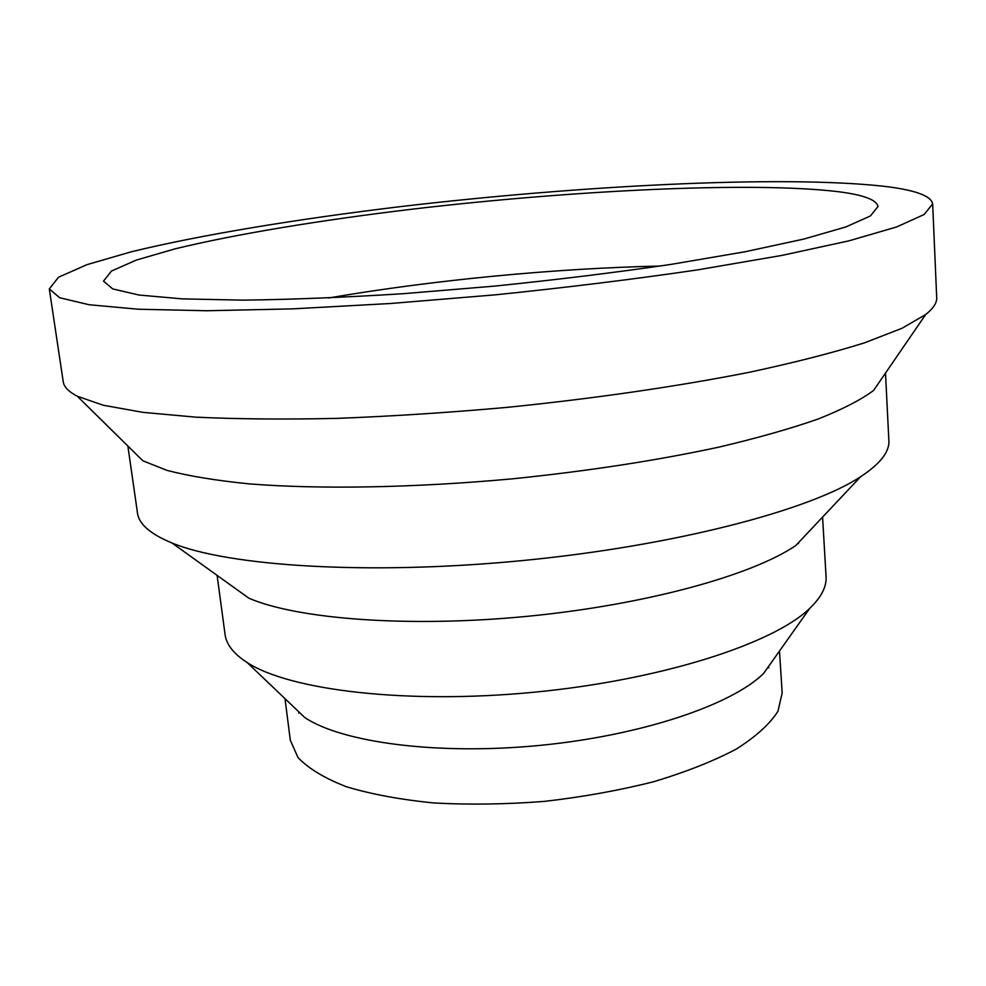 <?xml version="1.0" encoding="UTF-8"?>
<svg xmlns="http://www.w3.org/2000/svg" width="986" height="986" viewBox="0 0 986 986"><rect width="100%" height="100%" fill="white"/><g stroke="black" fill="none" stroke-linecap="round" stroke-linejoin="round"><path stroke-width="1.48" d="M885.502 373.078L888.867 440.643C889.618 451.785 880.202 463.814 860.618 476.731C809.925 510.243 673.956 546.01 521.249 560.689C368.53 575.43 228.247 566.247 172.082 543.027C150.39 534.079 138.853 524.071 137.473 513.003L127.872 446.029M932.657 203.868L936.7 297.636C936.983 302.85 933.298 308.482 925.632 314.571L873.596 390.431C861.209 399.687 842.82 409.165 818.466 418.89C790.698 428.614 757.618 438.006 719.201 447.065C657.144 460.45 588.519 471 513.349 478.74C414.564 487.897 319.193 489.475 248.866 483.855C215.86 480.502 188.548 476.004 166.967 470.371L142.871 460.795L77.327 396.249C68.638 391.75 63.942 386.906 63.227 381.742L49.3 288.923L58.544 277.202L87.113 264.605L131.274 251.8C201.218 234.767 297.538 219.028 400.254 206.641C579.534 185.553 780.271 175.077 882.606 186.144C914.429 189.768 931.117 195.672 932.657 203.868L924.153 214.504L896.644 226.953L849.156 240.794L782.095 255.374L697.743 269.856C634.109 279.198 566.74 287.518 495.638 294.802L390.727 303.491L292.497 308.877L206.924 310.75L138.323 309.234L89.06 304.723L59.678 297.747L49.3 288.923M860.618 476.731L795.813 545.505C752.232 575.331 645.041 605.01 526.61 616.386C408.179 627.811 297.304 619.134 248.829 598.182L172.082 543.027M797.933 543.261L798.561 543.606M822.583 517.095L826.058 576.637C826.724 586.695 821.276 597.269 809.728 608.362C773.369 643.722 661.249 680.02 533.907 692.234C406.577 704.546 289.588 690.299 247.153 662.53C233.694 653.854 226.336 644.511 225.067 634.503L217.117 575.393M809.728 608.362L763.657 673.376C731.834 704.965 640.912 735.704 539.034 745.478C437.168 755.325 342.043 742.495 304.785 717.562L247.153 662.53M768.082 667.14L768.833 667.842M779.47 651.068L782.181 692.912L777.954 711.3C769.819 724.044 755.892 736.653 736.172 749.138C713.235 761.241 685.627 772.124 653.348 781.799C618.998 790.464 582.689 796.996 544.42 801.384C506.015 804.366 469.126 804.896 433.754 802.937C400.217 799.609 371.044 794.186 346.222 786.68C324.48 778.2 308.396 768.476 297.982 757.519L290.328 740.264L285.003 698.68M298.647 713.112L299.251 712.286M328.695 297.969C432.706 280.098 554.613 268.352 660.127 266.047M838.334 191.703C863.613 194.908 876.825 199.862 877.959 206.579L870.379 215.971L845.889 226.928L803.849 239.068L744.837 251.8L670.961 264.408C615.412 272.53 556.696 279.753 494.799 286.088L403.447 293.68C344.299 297.415 290.759 299.559 242.815 300.138L182.459 298.894L138.878 295.011L112.749 288.923L103.505 281.146L111.48 271.039L136.228 260.119L174.793 248.916C236.122 233.978 321.695 220.001 413.454 209.02C573.815 190.236 752.663 181.375 838.334 191.703M925.632 314.571L901.968 328.301L864.512 342.832C832.813 352.778 794.543 362.577 749.693 372.203C678.393 386.315 594.225 398.578 506.484 407.428C447.927 412.641 391.319 416.302 336.67 418.384C284.313 419.531 237.318 419.112 195.696 417.152L142.711 412.333L103.173 405.221L77.327 396.249"/></g></svg>
